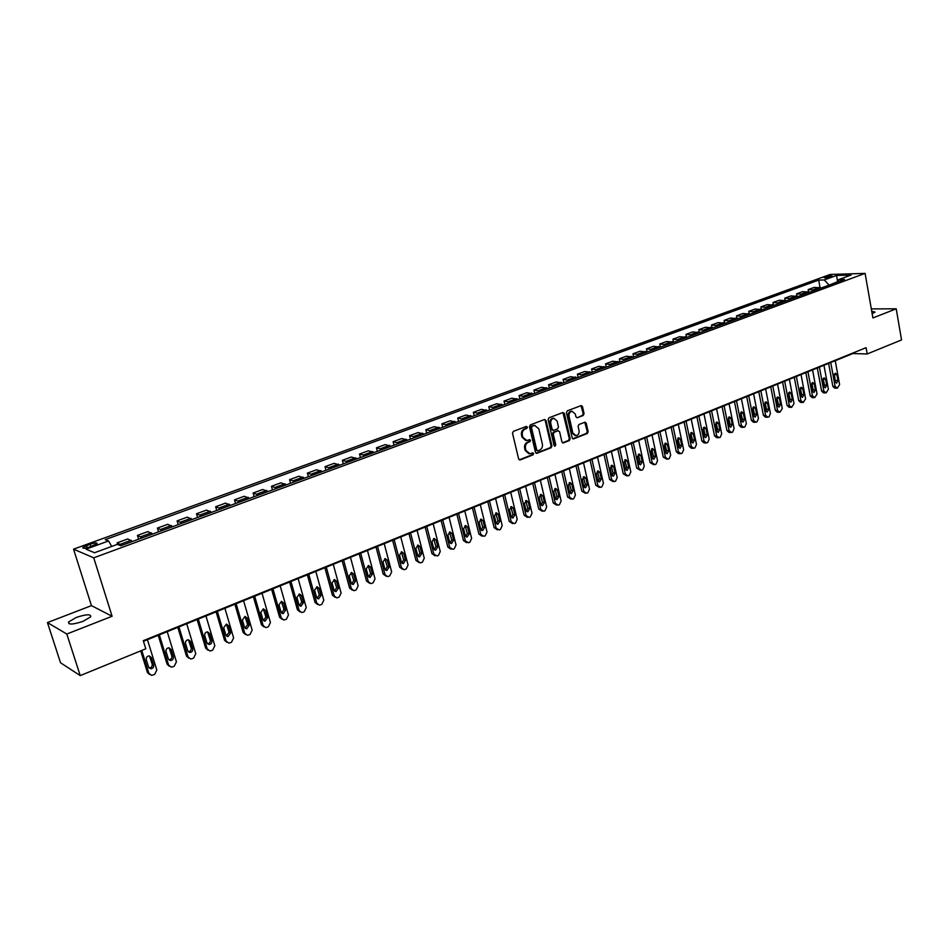 <?xml version="1.0" encoding="UTF-8"?>
<svg xmlns="http://www.w3.org/2000/svg" width="949" height="949" viewBox="0 0 949 949"><rect width="100%" height="100%" fill="white"/><g stroke="black" fill="none" stroke-linecap="round" stroke-linejoin="round"><path stroke-width="1.42" d="M527.407 427.097L526.327 426.421L513.397 431.344L512.507 433.242L518.64 458.972L520.194 459.921L533.03 454.868L533.646 453.551L532.78 452.839L529.91 453.776L525.983 450.502L525.473 448.379C525.058 445.52 525.983 443.503 528.261 442.317L529.922 441.676L530.538 440.348L529.661 439.636L526.825 440.55L522.84 437.264L522.33 435.117C521.914 432.258 522.852 430.229 525.129 429.055L526.802 428.426L527.407 427.097M525.699 440.455L521.997 437.157L521.499 435.01C521.072 432.151 522.009 430.134 524.299 428.96L525.96 428.331L526.244 426.457M519.233 459.838L532.187 454.749L532.496 452.91M528.759 453.669L525.141 450.395L524.631 448.26C524.216 445.413 525.141 443.397 527.419 442.21L529.079 441.57L529.376 439.719M872.155 313.668L875.049 312.114L871.728 311.225M76.217 617.479L68.565 621.998C68.138 624.881 73.002 624.644 83.144 621.298L90.713 616.814C91.104 613.944 86.264 614.157 76.217 617.479M825.274 277.013L824.123 277.63C824.859 278.235 827.22 277.974 831.194 276.847L832.344 276.23C831.597 275.625 829.236 275.886 825.274 277.013M583.232 415.472L584.062 413.634L582.472 406.575L581.263 405.555L567.288 410.834L566.434 412.685L572.211 437.928L573.398 438.936L587.301 433.503L588.143 431.665L586.221 423.183L585.035 422.175L578.937 424.5L578.095 426.35L579.056 430.573C579.353 433.385 578.344 435.093 576.043 435.698L572.852 432.993L569.068 416.386C568.759 413.598 569.756 411.89 572.033 411.273L575.296 414.001L575.924 416.765L577.122 417.785L583.232 415.472L582.366 415.389L583.196 413.55L581.002 405.614M872.902 317.951L896.224 308.805L901.55 339.932L867.208 353.965L866.093 347.678L143.287 640.694L145.802 648.796L80.226 675.605L66.81 634.027L112.101 616.269L93.737 557.834L865.097 273.395L872.902 317.951M546.019 420.478L544.501 419.505L530.349 424.891L529.471 426.777L535.497 452.353L536.707 453.373L551.072 447.774L551.927 445.9L546.019 420.478L544.548 419.494M548.961 417.809L562.899 412.507L564.394 413.467L570.171 438.723L569.329 440.585L563.137 442.969L561.938 441.961L559.578 431.712L558.071 430.763L554.121 432.293L553.267 434.168L555.746 444.856L554.928 446.22L554.086 445.508L548.107 419.683L548.961 417.809M89.811 546.944L97.059 543.706C97.261 542.543 94.947 542.709 90.119 544.228L82.86 547.478C82.646 548.652 84.959 548.475 89.811 546.944M93.737 557.834L73.547 549.163L830.209 274.451L865.097 273.395M820.007 287.298L818.69 280.097L105.197 539.649L108.566 540.954L86.039 549.174L94.52 552.733L117.32 544.37L120.843 545.734L844.515 279.421L838.75 279.575L837.386 282.055M818.69 280.097L824.29 279.955L836.591 275.471L851.099 275.044L838.75 279.575M112.101 616.269L91.448 605.628L47.45 622.58L66.81 634.027M47.45 622.58L60.522 662.758L80.226 675.605M896.224 308.805L871.324 308.899M91.448 605.628L73.547 549.163M143.477 641.31L852.914 353.538L867.208 353.965M837.54 281.77L828.975 285.151M108.566 540.954L111.721 546.422M117.664 544.501L117.154 542.84L121.887 545.343M132.528 541.428L127.735 538.961L117.154 542.84M138.578 539.198L137.427 535.414L142.279 537.846M152.753 533.99L147.854 531.594L137.427 535.414M158.542 531.855L157.404 528.095L162.362 530.455M172.694 526.648L167.676 524.322L157.404 528.095M178.21 524.619L177.095 520.871L182.161 523.172M192.35 519.423L187.226 517.169L177.095 520.871M197.606 517.49L196.502 513.765L201.674 515.983M211.722 512.294L206.491 510.099L196.502 513.765M216.716 510.443L215.648 506.754L220.915 508.901M230.809 505.259L225.494 503.136L215.648 506.754M235.566 503.516L234.51 499.838L239.883 501.926M249.646 498.332L244.225 496.28L234.51 499.838M254.154 496.671L253.122 493.017L258.579 495.046M268.199 491.499L262.695 489.506L253.122 493.017M272.482 489.933L271.461 486.291L277.025 488.261M286.515 484.773L280.904 482.827L271.461 486.291M290.56 483.278L289.564 479.66L295.21 481.57M304.57 478.118L298.876 476.244L289.564 479.66M308.401 476.718L307.405 473.124L313.146 474.963M322.375 471.57L316.598 469.755L307.405 473.124M325.982 470.241L325.021 466.671L330.833 468.462M339.932 465.105L334.084 463.349L325.021 466.671M343.336 463.859L342.387 460.301L348.283 462.033M357.263 458.735L351.332 457.027L342.387 460.301M360.454 457.56L359.529 454.025L365.495 455.698M374.357 452.436L368.342 450.787L359.529 454.025M377.346 451.333L376.433 447.821L382.483 449.446M391.213 446.232L385.14 444.63L376.433 447.821M394.025 445.2L393.123 441.712L399.232 443.29M407.856 440.111L401.712 438.557L393.123 441.712M410.478 439.15L409.588 435.674L415.769 437.204M424.286 434.073L418.058 432.566L409.588 435.674M426.706 433.171L425.84 429.719L432.092 431.19M440.49 428.106L434.203 426.659L425.84 429.719M442.732 427.275L441.878 423.835L448.201 425.271M456.493 422.21L450.134 420.81L441.878 423.835M458.557 421.451L457.715 418.034L464.097 419.422M472.282 416.409L465.864 415.045L457.715 418.034M474.18 415.709L473.349 412.305L479.791 413.645M487.869 410.668L481.404 409.363L473.349 412.305M489.601 410.027L488.782 406.647L495.283 407.94M503.267 405.009L496.73 403.74L488.782 406.647M504.821 404.428L504.026 401.071L510.586 402.317M518.462 399.41L511.867 398.189L504.026 401.071M519.862 398.9L519.067 395.555L525.687 396.753M533.457 393.894L526.825 392.708L519.067 395.555M534.702 393.432L533.931 390.11L540.598 391.261M548.273 388.438L541.582 387.299L533.931 390.11M549.376 388.034L548.605 384.725L555.319 385.84M562.911 383.052L556.173 381.961L548.605 384.725M563.86 382.708L563.101 379.41L569.875 380.49M577.36 377.738L570.574 376.682L563.101 379.41M578.166 377.441L577.419 374.167L584.24 375.211M591.642 372.483L584.798 371.462L577.419 374.167M592.295 372.245L591.571 368.983L598.428 369.98M605.735 367.299L598.855 366.314L591.571 368.983M606.257 367.097L605.545 363.858L612.449 364.819M619.673 362.162L612.746 361.225L605.545 363.858M620.053 362.032L619.353 358.805L626.293 359.73M633.434 357.109L626.459 356.195L619.353 358.805M633.683 357.014L632.995 353.799L639.982 354.689M647.028 352.103L640.017 351.225L632.995 353.799M647.147 352.055L646.471 348.864L653.493 349.718M673.743 342.269L666.649 341.474L659.792 343.989L660.457 347.156L653.41 346.314L646.471 348.864M673.576 342.162L672.948 339.161L680.053 339.944M686.862 337.441L679.733 336.67L672.948 339.161M686.554 337.239L685.961 334.392L693.102 335.139M699.828 332.672L692.663 331.936L685.961 334.392M699.377 332.399L698.82 329.683L705.997 330.394M712.64 327.951L705.451 327.251L698.82 329.683M712.058 327.619L711.536 325.021L718.737 325.709M725.309 323.289L718.085 322.624L711.536 325.021M724.597 322.897L724.099 320.418L731.335 321.07M737.824 318.686L730.576 318.045L724.099 320.418M736.993 318.247L736.519 315.863L743.791 316.492M750.208 314.131L742.925 313.514L736.519 315.863M749.247 313.656L748.797 311.367L756.104 311.96M762.45 309.623L755.131 309.042L748.797 311.367M761.371 309.125L760.944 306.918L768.275 307.488M774.55 305.175L767.207 304.617L760.944 306.918M773.364 304.653L772.949 302.517L780.303 303.051M786.507 300.774L779.141 300.24L772.949 302.517M785.214 300.24L784.823 298.164L792.201 298.674M798.334 296.42L790.944 295.922L784.823 298.164M796.946 295.874L796.567 293.858L803.969 294.344M810.031 292.114L802.617 291.64L796.567 293.858M808.536 291.557L808.18 289.599L815.606 290.062M821.609 287.855L814.171 287.405L808.18 289.599M659.792 343.989L666.85 344.807M828.928 284.937L824.29 279.955M836.591 275.471L837.587 281.675M536.078 453.219L550.218 447.655L551.072 445.793L545.165 420.383M532.14 426.386L531.535 427.702L536.802 450.146L537.656 450.858L539.613 450.123C541.855 448.936 542.781 446.932 542.365 444.108L538.795 428.806L534.797 425.508L531.298 426.291L530.693 427.608L531.535 427.702M537.348 450.811L535.96 450.028L530.693 427.608M535.058 425.484L533.884 425.721M531.298 426.291L533.041 425.627M562.508 442.815L568.463 440.478L569.305 438.628L562.923 412.495M557.905 430.644L553.267 432.198L552.413 434.061L554.892 444.749L555.746 444.856M554.37 446.018L554.892 444.749M557.11 421.048L553.825 418.295C551.488 418.924 550.479 420.644 550.788 423.468L552.152 429.363L553.67 430.324L557.621 428.794L558.475 426.931L557.11 421.048M553.931 418.295L552.97 418.212C550.634 418.841 549.625 420.561 549.934 423.373L550.788 423.468M552.97 430.348L551.298 429.268L549.934 423.373M577.395 417.726L582.366 415.389M572.117 411.261L571.179 411.19C568.89 411.807 567.905 413.515 568.202 416.303L569.068 416.386M575.07 435.603L571.986 432.898L568.202 416.303M572.781 438.782L586.435 433.408L587.265 431.57L584.774 422.234M140.713 650.884L147.439 672.485L149.539 674.454M147.439 639.709L156.822 670.018L154.616 674.431L151.579 675.368L148.898 673.327L141.781 650.445M149.005 667.918L149.301 667.954C151.484 667.621 152.457 666.376 152.208 664.205L149.444 655.925M153.667 665.024L151.354 657.562L149.147 655.901C146.976 656.245 146.004 657.491 146.265 659.662L148.59 667.135L150.761 668.784C152.943 668.452 153.916 667.194 153.667 665.024L152.208 664.205M158.234 635.332L167.131 664.264L169.29 666.245M167.226 631.678L176.431 661.821L174.248 666.198L172.694 666.85L171.294 667.123L168.614 665.083L159.349 634.881M168.768 659.745L168.981 659.769C171.128 659.436 172.077 658.203 171.828 656.056L169.088 647.787M173.335 656.85L171.057 649.424L168.875 647.776C166.727 648.12 165.79 649.353 166.039 651.5L168.317 658.926L170.476 660.575C172.623 660.243 173.572 658.997 173.335 656.85L171.828 656.056M177.807 627.384L186.538 656.162L188.768 658.155M186.728 623.778L195.767 653.731L193.62 658.084L192.078 658.725L190.725 658.986L188.068 656.957L178.958 626.921M188.234 651.69L188.4 651.702C190.5 651.37 191.425 650.136 191.176 648.025L188.46 639.768M192.718 648.784L190.488 641.405L188.305 639.768C186.218 640.101 185.292 641.334 185.541 643.458L187.772 650.836L189.919 652.473C192.03 652.141 192.955 650.919 192.718 648.784L191.176 648.025M197.095 619.567L205.672 648.167L207.961 650.172M205.945 615.972L214.83 645.759L212.706 650.077L211.188 650.717L209.883 650.967L207.238 648.938L198.294 619.08M207.44 643.742L207.534 643.742C209.587 643.41 210.5 642.188 210.263 640.101L207.558 631.868M211.829 640.848L209.634 633.505L207.475 631.868C205.423 632.212 204.51 633.434 204.759 635.522L206.953 642.864L209.088 644.501C211.153 644.157 212.066 642.947 211.829 640.848L210.263 640.101M216.123 611.844L224.545 640.29L226.894 642.295M224.901 608.285L233.62 637.906L231.52 642.188L230.026 642.817L228.768 643.066L226.135 641.038L217.345 611.346M226.36 635.901L229.065 632.283L226.396 624.074L223.715 627.704L225.874 635L227.985 636.637L230.666 633.007L228.519 625.711L226.372 624.074M234.877 604.24L243.158 632.52L245.554 634.537M243.585 600.705L252.149 630.16L250.085 634.406L248.614 635.023L247.381 635.261L244.771 633.244L236.147 603.73M246.621 628.879L249.243 625.284L247.131 618.036L245.008 616.399L242.398 619.982L244.522 627.253L246.621 628.879L245.044 628.191L247.618 624.584L244.972 616.399M253.371 596.731L261.497 624.857L263.952 626.874M262.019 593.232L270.429 622.52L268.389 626.731L266.93 627.336L265.744 627.574L263.158 625.557L254.676 596.209M263.431 620.539L265.922 616.98L263.3 608.819M267.571 617.669L265.495 610.456L263.383 608.819L260.821 612.378L262.909 619.602L264.996 621.227L267.571 617.669L265.922 616.98M271.616 589.341L279.599 617.301L282.09 619.317M280.192 585.853L288.46 614.976L286.444 619.151L285.008 619.756L283.858 619.994L281.284 617.977L272.956 588.795M281.568 613.007L283.965 609.495L281.367 601.358M285.649 610.148L283.609 602.983L281.509 601.358L278.994 604.881L281.046 612.069L283.122 613.683L285.649 610.148L283.965 609.495M289.611 582.034L297.452 609.851L299.991 611.856M298.116 578.582L306.242 607.55L304.249 611.69L302.838 612.283L301.723 612.508L299.16 610.504L290.975 581.476M299.469 605.581L301.758 602.105L299.196 593.991M303.478 602.734L301.474 595.604L299.386 593.979L296.918 597.479L298.935 604.632L300.999 606.233L303.478 602.734L301.758 602.105M307.357 574.845L315.068 602.496L317.666 604.525M315.803 571.417L323.787 600.207L321.818 604.323L320.418 604.904L319.339 605.13L316.8 603.137L308.757 574.264M317.12 598.261L319.315 594.809L316.788 586.731M321.059 595.426L319.089 588.333L317.025 586.719L314.605 590.183L316.586 597.289L318.627 598.902L321.059 595.426L319.315 594.809M324.866 567.739L332.447 595.248L335.116 597.289M333.253 564.335L341.094 592.971L339.149 597.051L337.773 597.633L336.717 597.858L334.202 595.853L326.302 567.158M334.534 591.025L336.646 587.621L334.143 579.566M338.413 588.214L336.48 581.156L334.428 579.542L332.055 582.983L333.989 590.053L336.017 591.654L338.413 588.214L336.646 587.621M342.138 560.729L349.588 588.083L352.328 590.159M350.466 557.348L358.176 585.841L356.243 589.887L354.89 590.456L353.87 590.669L351.367 588.677L343.609 560.135M351.711 583.896L353.74 580.515L351.26 572.508M355.531 581.096L353.633 574.086L351.593 572.472L349.256 575.889L351.166 582.911L353.182 584.513L355.531 581.096L353.74 580.515M359.185 553.813L366.504 581.025L369.315 583.113M367.453 550.467L375.021 578.795L373.123 582.805L371.783 583.374L370.786 583.588L368.307 581.595L360.679 553.208M368.663 576.85L370.608 573.516L368.165 565.533M372.423 574.074L370.549 567.099L368.532 565.497L366.243 568.878L368.117 575.865L370.11 577.455L372.423 574.074L370.608 573.516M375.994 546.992L383.194 574.05L386.077 576.162M384.203 543.67L391.652 571.844L389.766 575.829L388.449 576.387L387.489 576.589L385.033 574.608L377.524 546.375M385.389 569.898L387.251 566.6L384.843 558.653M389.09 567.146L387.251 560.207L385.247 558.605L383.005 561.962L384.843 568.914L386.824 570.503L389.09 567.146L387.251 566.6M392.601 540.266L399.671 567.17L402.613 569.293M400.751 536.956L408.07 564.975L406.208 568.937L404.903 569.483L403.966 569.685L401.522 567.716L394.155 539.625M401.89 563.042L403.681 559.78L401.308 551.867M405.543 560.301L403.74 553.397L401.747 551.808L399.541 555.129L401.356 562.045L403.313 563.635L405.543 560.301L403.681 559.78M408.983 533.611L415.935 560.385L418.936 562.508M417.074 530.337L424.262 558.202L422.424 562.14L421.131 562.674L420.229 562.876L417.809 560.906L410.561 532.97M418.189 556.268L419.897 553.053L417.548 545.177M421.783 553.552L420.004 546.683L418.034 545.094L415.864 548.403L417.643 555.272L419.588 556.849L421.783 553.552L419.897 553.053M425.152 527.063L431.985 553.682L435.033 555.817M433.183 523.801L440.253 551.523L438.438 555.426L437.157 555.96L433.883 554.18L426.765 526.398M434.262 549.578L435.899 546.399L433.598 538.569M437.809 546.885L436.066 540.064L434.108 538.474L431.973 541.749L433.717 548.581L435.65 550.159L437.809 546.885L435.899 546.399M441.107 520.586L447.833 547.063L450.941 549.21M449.079 517.347L456.042 544.928L454.239 548.795L452.981 549.317L449.755 547.549L442.744 519.922M450.134 542.982L451.7 539.839L449.435 532.045M453.622 540.313L451.914 533.516L449.98 531.938L447.869 535.189L449.601 541.986L451.51 543.563L453.622 540.313L451.7 539.839M456.86 514.192L463.468 540.539L466.635 542.674M464.785 510.977L471.629 538.403L469.85 542.247L468.604 542.769L465.413 541.001L458.533 513.516M465.793 536.47L467.299 533.362L465.069 525.604M469.245 533.812L467.56 527.063L465.639 525.485L463.575 528.712L465.271 535.473L467.169 537.039L469.245 533.812L467.299 533.362M472.424 507.881L478.913 534.085L482.116 536.232M480.289 504.69L487.015 531.974L485.247 535.794L484.026 536.304L480.882 534.536L474.109 507.193M481.262 530.028L482.697 526.968L480.502 519.245M484.666 527.407L483.005 520.681L481.107 519.115L479.079 522.306L480.74 529.044L482.626 530.598L484.666 527.407L482.697 526.968M487.786 501.653L494.168 527.715L497.418 529.862M495.592 498.486L502.211 525.627L500.467 529.412L499.257 529.922L496.149 528.154L489.494 500.953M496.529 523.67L497.917 520.657L495.746 512.97M499.898 521.072L498.272 514.394L496.386 512.816L494.382 515.995L496.019 522.685L497.881 524.251L499.898 521.072L497.917 520.657M502.946 495.497L509.233 521.428L512.519 523.575M510.704 492.353L517.205 519.352L515.485 523.113L514.287 523.611L511.226 521.855L504.678 494.797M511.606 517.395L512.934 514.417L510.799 506.778M514.939 514.821L513.326 508.178L511.464 506.612L509.494 509.755L511.108 516.41L512.946 517.964L514.939 514.821L512.934 514.417M517.929 489.423L524.109 515.212L527.43 517.359M525.627 486.303L532.021 513.16L530.325 516.885L529.139 517.383L526.126 515.627L519.684 488.711M526.493 511.191L527.763 508.261L525.675 500.657M529.779 508.652L528.213 502.033L526.363 500.467L524.417 503.599L525.995 510.218L527.834 511.772L529.779 508.652L527.763 508.261M532.721 483.421L538.795 509.079L542.152 511.226M540.372 480.324L546.66 507.039L544.975 510.752L543.813 511.238L540.823 509.471L534.501 482.697M541.203 505.07L542.413 502.175L540.361 494.619M544.453 502.555L542.899 495.971L541.072 494.417L539.162 497.513L540.716 504.109L542.531 505.651L544.453 502.555L542.413 502.175M547.324 477.501L553.303 503.029L556.695 505.153M554.928 474.417L561.12 500.989L559.447 504.678L558.297 505.165L555.355 503.397L549.127 476.766M555.723 499.02L556.885 496.161L554.868 488.652M558.937 496.529L557.407 489.981L555.592 488.427L553.718 491.511L555.248 498.059L557.051 499.601L558.937 496.529L556.885 496.161M561.761 471.641L567.632 497.039L571.061 499.162M569.305 468.581L575.391 495.022L573.742 498.688L572.603 499.162L569.708 497.406L563.576 470.906M570.064 493.041L571.179 490.23L569.198 482.756M573.243 490.574L571.749 484.061L569.946 482.519L568.095 485.568L569.602 492.092L571.381 493.634L573.243 490.574L571.179 490.23M576.007 465.864L581.796 491.131L585.248 493.243M583.516 462.815L589.495 489.126L587.87 492.756L586.743 493.231L583.884 491.475L577.846 465.117M584.24 487.145L585.296 484.37L583.35 476.932M587.384 484.702L585.913 478.225L584.121 476.683L582.295 479.708L583.777 486.196L585.545 487.727L587.384 484.702L585.296 484.37M590.088 460.146L595.782 485.283L599.27 487.395M597.55 457.121L603.434 483.302L601.82 486.908L600.717 487.371L597.882 485.627L591.951 459.399M598.238 481.309L599.246 478.569L597.336 471.178M601.346 478.889L599.898 472.448L598.131 470.906L596.328 473.919L597.787 480.372L599.543 481.902L601.346 478.889L599.246 478.569M604.003 454.5L609.602 479.518L613.113 481.618M611.405 451.499L617.206 477.549L615.604 481.131L614.513 481.594L611.714 479.838L605.877 453.741M612.069 475.544L613.03 472.851L611.156 465.496M615.154 473.16L613.718 466.742L611.975 465.212L610.195 468.189L611.631 474.619L613.362 476.137L615.154 473.16L613.03 472.851M617.752 448.924L623.268 473.812L626.791 475.912M625.106 445.947L630.812 471.855L629.234 475.413L628.143 475.876L625.391 474.12L619.65 448.165M625.735 469.838L626.66 467.193L624.81 459.885M628.784 467.489L627.372 461.107L625.64 459.577L623.896 462.543L625.308 468.936L627.028 470.455L628.784 467.489L626.66 467.193M631.334 443.42L636.755 468.177L640.302 470.265M638.641 440.455L644.252 466.244L642.687 469.767L641.619 470.218L638.891 468.474L633.244 442.649M639.235 464.215L640.112 461.605L638.309 454.346M642.259 461.89L640.872 455.532L639.151 454.013L637.431 456.955L638.819 463.314L640.528 464.832L642.259 461.89L640.112 461.605M644.762 437.975L650.101 462.614L653.659 464.69M652.022 435.033L657.538 460.68L655.996 464.191L654.929 464.642L652.248 462.898L646.684 437.192M652.58 458.652L653.41 456.078L651.643 448.865M655.569 456.35L654.205 450.028L652.509 448.509L650.812 451.439L652.177 457.762L653.861 459.269L655.569 456.35L653.41 456.078M658.025 432.59L663.28 457.11L666.862 459.174M665.237 429.672L670.67 455.2L669.14 458.675L668.096 459.114L665.439 457.382L659.97 431.807M665.759 453.148L666.566 450.621L664.822 443.456M668.725 450.882L667.384 444.595L665.7 443.076L664.027 445.983L665.379 452.27L667.04 453.776L668.725 450.882L666.566 450.621M671.133 427.275L676.305 451.677L678.357 453.539L679.899 453.729M678.298 424.369L683.648 449.767L682.129 453.231L681.097 453.669L678.476 451.926L673.09 426.481M678.796 447.714L679.555 445.223L677.847 438.106M681.738 445.472L680.409 439.221L678.749 437.703L677.1 440.585L678.416 446.849L680.077 448.355L681.738 445.472L679.555 445.223M684.099 422.02L689.176 446.291L691.216 448.153L692.794 448.343M691.216 419.126L696.483 444.405L694.976 447.845L693.956 448.272L691.358 446.54L686.068 421.214M691.667 442.341L692.402 439.897L690.73 432.815M694.585 440.122L693.292 433.907L691.643 432.4L690.006 435.259L691.311 441.487L692.948 442.993L694.585 440.122L692.402 439.897M696.898 416.825L701.904 440.977L703.921 442.839L705.534 443.017M703.98 413.954L709.164 439.102L707.669 442.519L706.661 442.946L704.099 441.214L698.891 416.018M704.407 437.026L705.095 434.618L703.458 427.584M707.29 434.844L706.02 428.651L704.383 427.145L702.77 429.992L704.051 436.196L705.676 437.691L707.29 434.844L705.095 434.618M709.567 411.688L714.49 435.721L716.483 437.584L718.132 437.75M716.602 408.829L721.691 433.859L720.22 437.264L719.223 437.679L716.697 435.947L711.572 410.87M716.993 431.771L717.646 429.411L716.044 422.424M719.852 429.624L718.595 423.456L716.981 421.961L715.392 424.784L716.649 430.953L718.263 432.447L719.852 429.624L717.646 429.411M722.082 406.611L726.934 430.538L728.915 432.376L730.588 432.542M729.069 403.776L734.087 428.687L732.628 432.056L731.643 432.471L729.152 430.751L724.099 405.792M729.425 426.576L730.054 424.25L728.488 417.311M732.272 424.464L731.038 418.319L729.437 416.836L727.871 419.636L729.105 425.781L730.706 427.264L732.272 424.464L730.054 424.25M734.455 401.593L739.224 425.401L741.193 427.24L742.889 427.394M741.406 398.77L746.341 423.562L744.894 426.908L743.921 427.323L741.454 425.603L736.483 400.763M741.727 421.439L742.32 419.161L740.789 412.269M744.55 419.351L743.34 413.254L741.75 411.759L740.196 414.547L741.418 420.656L742.996 422.139L744.55 419.351L742.32 419.161M746.697 396.623L751.394 420.324L753.328 422.151L755.06 422.305M753.601 393.823L758.453 418.497L757.029 421.831L756.056 422.234L753.625 420.514L748.737 395.792M753.897 416.362L754.455 414.12L752.948 407.275M756.697 414.31L755.499 408.236L753.921 406.741L752.391 409.505L753.601 415.591L755.155 417.074L756.697 414.31L754.455 414.12M758.785 391.723L763.411 415.294L765.345 417.133L767.1 417.275M765.653 388.936L770.434 413.491L769.022 416.801L768.061 417.192L765.665 415.484L760.849 390.881M765.914 411.332L766.448 409.149L764.977 402.34M768.702 409.316L767.516 403.266L765.962 401.795L764.455 404.535L765.641 410.585L767.183 412.056L768.702 409.316L766.448 409.149M770.754 386.872L775.309 410.336L777.207 412.163L778.999 412.305M777.575 384.096L782.284 408.533L779.936 412.222L777.563 410.502L772.818 386.029M777.812 406.362L778.31 404.215L776.863 397.465M780.564 404.381L779.402 398.366L777.86 396.884L776.377 399.612L777.539 405.638L779.07 407.109L780.564 404.381L778.31 404.215M782.581 382.067L787.065 405.425L788.951 407.24L790.766 407.382M789.366 379.315L794.005 403.633L791.68 407.299L789.331 405.591L784.669 381.225M789.568 401.451L790.043 399.351L788.631 392.637M792.308 399.505L791.158 393.515L789.639 392.044L788.168 394.748L789.319 400.739L790.837 402.21L792.308 399.505L790.043 399.351M794.289 377.322L798.702 400.573L800.565 402.388L802.403 402.506M801.027 374.582L805.594 398.794L803.293 402.423L800.968 400.727L796.377 376.468M801.193 396.587L801.644 394.535L800.268 387.868M803.922 394.677L802.795 388.71L801.276 387.239L799.829 389.932L800.956 395.899L802.463 397.358L803.922 394.677L801.644 394.535M805.855 372.625L810.197 395.769L812.059 397.572L813.91 397.69M812.558 369.908L817.053 394.001L814.776 397.607L812.486 395.911L807.955 371.771M812.7 391.783L813.115 389.766L811.775 383.159M815.405 389.897L814.289 383.965L812.795 382.506L811.359 385.175L812.474 391.118L813.957 392.566L815.405 389.897L813.115 389.766M817.303 367.987L821.585 391.012L823.412 392.815L825.298 392.933M823.957 365.282L828.394 389.256L826.128 392.85L823.862 391.154L819.414 367.133M824.076 387.026L824.467 385.057L823.151 378.497M826.757 385.175L825.666 379.268L824.183 377.809L822.771 380.466L823.862 386.385L825.333 387.833L826.757 385.175L824.467 385.057M828.619 363.396L832.831 386.314L834.657 388.117L836.555 388.224M835.239 360.703L839.604 384.57L837.374 388.141L835.132 386.445L830.743 362.53M835.334 382.317L834.408 373.882M837.991 380.502L836.923 374.63L835.452 373.171L834.052 375.816L835.132 381.7L836.591 383.147L837.991 380.502L835.689 380.383M131.199 540.266L120.582 544.168M151.413 532.84L140.938 536.683M171.33 525.521L161.01 529.317M190.951 518.308L180.785 522.045M210.31 511.203L200.275 514.88M229.385 504.192L219.492 507.822M248.187 497.288L238.436 500.858M266.728 490.467L257.12 494.002M285.02 483.753L275.542 487.228M303.051 477.122L293.704 480.562M320.845 470.585L311.628 473.978M338.39 464.144L329.291 467.489M355.697 457.786L346.729 461.084M372.779 451.51L363.93 454.761M389.624 445.318L380.893 448.533M406.255 439.209L397.643 442.376M422.661 433.183L414.155 436.303M438.865 427.228L430.466 430.312M454.844 421.356L446.564 424.405M470.621 415.555L462.448 418.568M486.208 409.838L478.13 412.803M501.582 404.191L493.61 407.121M516.766 398.604L508.889 401.498M531.76 393.1L523.99 395.958M546.565 387.667L538.89 390.478M561.191 382.293L553.611 385.069M575.628 376.978L568.143 379.73M589.898 371.747L582.496 374.464M603.991 366.563L596.684 369.244M617.906 361.45L610.693 364.096M631.666 356.397L624.537 359.019M645.249 351.403L638.202 353.989M658.677 346.468L651.714 349.03M671.951 341.593L665.071 344.119M685.059 336.776L678.262 339.279M698.025 332.02L691.299 334.487M710.825 327.31L704.182 329.754M723.494 322.66L716.922 325.068M736.009 318.057L729.52 320.442M748.381 313.514L741.964 315.875M760.612 309.018L754.265 311.355M772.711 304.582L766.436 306.883M784.669 300.181L778.465 302.458M796.496 295.839L790.363 298.093M808.18 291.545L802.119 293.775M819.746 287.298L813.756 289.492M87.154 547.763L86.454 545.556M90.855 546.565L90.119 544.228M524.299 428.96L525.129 429.055M521.499 435.01L522.33 435.117M521.997 437.157L522.84 437.264M529.079 441.57L529.922 441.676M527.419 442.21L528.261 442.317M524.631 448.26L525.473 448.379M525.141 450.395L525.983 450.502M532.187 454.749L533.03 454.868M519.364 459.802L520.194 459.921M525.96 428.331L526.802 428.426M551.072 445.793L551.927 445.9M550.218 447.655L551.072 447.774M536.173 453.183L537.027 453.302M535.96 450.028L536.802 450.146M563.528 413.384L564.394 413.467M569.305 438.628L570.171 438.723M568.463 440.478L569.329 440.585M562.567 442.803L563.433 442.898M557.217 430.668L558.071 430.763M553.267 432.198L554.121 432.293M552.413 434.061L553.267 434.168M551.298 429.268L552.152 429.363M571.986 432.898L572.852 432.993M585.355 423.1L586.221 423.183M587.265 431.57L588.143 431.665M586.435 433.408L587.301 433.503M572.828 438.758L573.682 438.865M581.607 406.504L582.472 406.575M583.196 413.55L584.062 413.634M148.898 673.327L147.439 672.485M149.895 656.755L151.354 657.562M168.614 665.083L167.131 664.264M169.563 648.653L171.057 649.424M188.068 656.957L186.538 656.162M188.958 640.658L190.488 641.405M207.238 648.938L205.672 648.167M208.068 632.781L209.634 633.505M226.135 641.038L224.545 640.29M229.065 632.283L230.666 633.007M226.918 625.011L228.519 625.711M244.771 633.244L243.158 632.52M247.618 624.584L249.243 625.284M245.506 617.348L247.131 618.036M263.158 625.557L261.497 624.857M263.846 609.792L265.495 610.456M281.284 617.977L279.599 617.301M281.924 602.33L283.609 602.983M299.16 610.504L297.452 609.851M299.765 594.987L301.474 595.604M316.8 603.137L315.068 602.496M317.357 587.728L319.089 588.333M334.202 595.853L332.447 595.248M334.712 580.574L336.48 581.156M351.367 588.677L349.588 588.083M351.842 573.516L353.633 574.086M368.307 581.595L366.504 581.025M368.734 566.553L370.549 567.099M385.033 574.608L383.194 574.05M385.413 559.673L387.251 560.207M401.522 567.716L399.671 567.17M401.878 552.899L403.74 553.397M417.809 560.906L415.935 560.385M418.118 546.197L420.004 546.683M433.883 554.18L431.985 553.682M434.156 539.59L436.066 540.064M449.755 547.549L447.833 547.063M449.98 533.065L451.914 533.516M465.413 541.001L463.468 540.539M465.615 526.624L467.56 527.063M480.882 534.536L478.913 534.085M481.048 520.266L483.005 520.681M496.149 528.154L494.168 527.715M496.28 513.978L498.272 514.394M511.226 521.855L509.233 521.428M511.333 507.774L513.326 508.178M526.126 515.627L524.109 515.212M526.185 501.653L528.213 502.033M540.823 509.471L538.795 509.079M540.859 495.603L542.899 495.971M555.355 503.397L553.303 503.029M555.355 489.625L557.407 489.981M569.708 497.406L567.632 497.039M569.673 483.729L571.749 484.061M583.884 491.475L581.796 491.131M583.825 477.893L585.913 478.225M597.882 485.627L595.782 485.283M597.799 472.139L599.898 472.448M611.714 479.838L609.602 479.518M611.607 466.445L613.718 466.742M625.391 474.12L623.268 473.812M625.249 460.823L627.372 461.107M638.891 468.474L636.755 468.177M638.736 455.259L640.872 455.532M652.248 462.898L650.101 462.614M652.058 449.767L654.205 450.028M665.439 457.382L663.28 457.11M665.225 444.346L667.384 444.595M678.476 451.926L676.305 451.677M678.238 438.984L680.409 439.221M691.358 446.54L689.176 446.291M691.097 433.681L693.292 433.907M704.099 441.214L701.904 440.977M703.814 428.438L706.02 428.651M716.697 435.947L714.49 435.721M716.388 423.254L718.595 423.456M729.152 430.751L726.934 430.538M728.82 418.129L731.038 418.319M741.454 425.603L739.224 425.401M741.098 413.064L743.34 413.254M753.625 420.514L751.394 420.324M753.257 408.058L755.499 408.236M765.665 415.484L763.411 415.294M765.262 403.111L767.516 403.266M777.563 410.502L775.309 410.336M777.148 398.212L779.402 398.366M789.331 405.591L787.065 405.425M788.892 393.372L791.158 393.515M800.968 400.727L798.702 400.573M800.517 388.58L802.795 388.71M812.486 395.911L810.197 395.769M812.012 383.835L814.289 383.965M823.862 391.154L821.585 391.012M823.376 379.149L825.666 379.268M835.132 386.445L832.831 386.314M834.622 374.523L836.923 374.63M69.147 623.801L68.565 621.998M83.073 548.19L82.86 547.478M533.955 425.413L534.797 425.508M557.502 430.597L558.356 430.704M552.97 418.212L553.825 418.295M571.179 411.19L572.033 411.273M149.301 667.954L150.761 668.784M168.981 659.769L170.476 660.575M188.4 651.702L189.919 652.473M207.534 643.742L209.088 644.501M226.396 635.901L227.985 636.637M263.478 620.599L264.996 621.227M281.663 613.101L283.122 613.683M299.599 605.711L300.999 606.233M317.286 598.416L318.627 598.902M334.736 591.215L336.017 591.654M351.96 584.11L353.182 584.513M368.936 577.087L370.11 577.455M385.697 570.159L386.824 570.503M402.234 563.326L403.313 563.635M418.556 556.577L419.588 556.849M434.666 549.91L435.65 550.159M450.561 543.326L451.51 543.563M466.256 536.826L467.169 537.039M481.748 530.408L482.626 530.598M497.051 524.062L497.881 524.251M512.152 517.81L512.946 517.964M527.063 511.618L527.834 511.772M541.796 505.509L542.531 505.651M556.339 499.471L557.051 499.601M570.705 493.516L571.381 493.634M584.892 487.62L585.545 487.727M598.914 481.807L599.543 481.902M612.757 476.054L613.362 476.137"/></g></svg>
